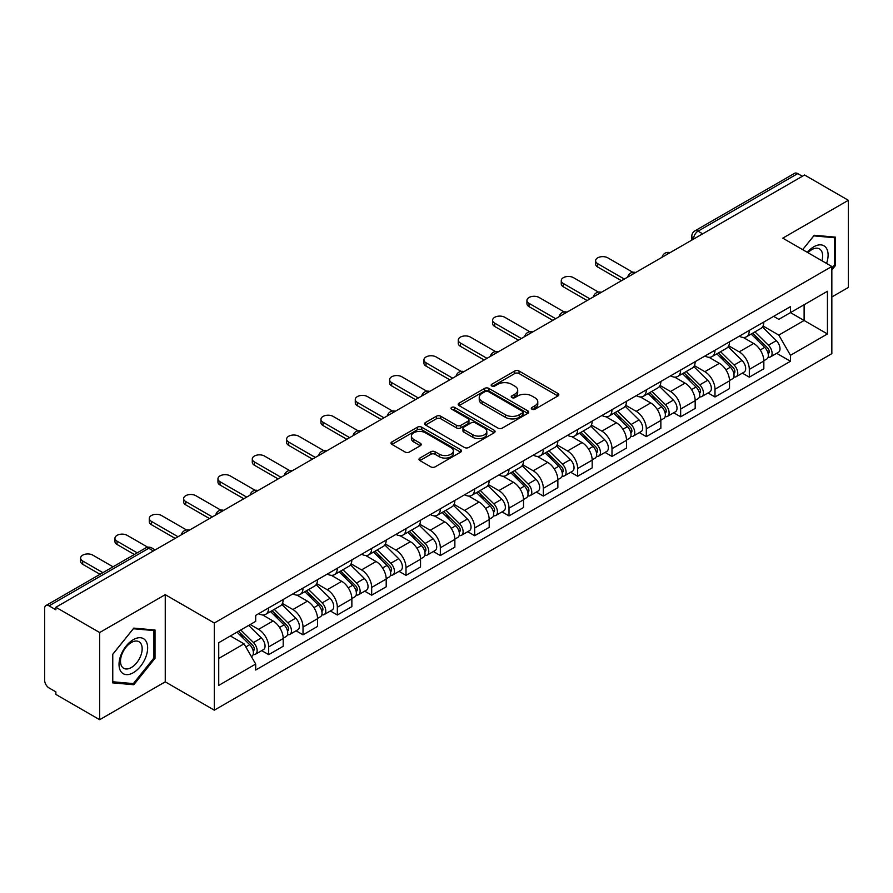 <?xml version="1.0" encoding="UTF-8"?>
<svg xmlns="http://www.w3.org/2000/svg" width="893" height="893" viewBox="0 0 893 893"><rect width="100%" height="100%" fill="white"/><g stroke="black" fill="none" stroke-linecap="round" stroke-linejoin="round"><path stroke-width="1.34" d="M531.949 409.206A2.143 1.239 0 0 0 534.974 409.206L557.924 395.956A3.059 1.764 0 0 0 558.817 394.706A3.059 1.764 0 0 0 557.924 393.467L519.045 371.019A3.059 1.764 0 0 0 514.725 371.019L491.775 384.269A2.143 1.239 0 0 0 491.15 385.14A2.143 1.239 0 0 0 491.775 386.01A2.143 1.239 0 0 0 494.8 386.01L497.769 384.291A9.778 5.648 0 0 1 511.589 384.291L514.826 386.167A9.778 5.648 0 0 1 517.694 390.163A9.778 5.648 0 0 1 514.826 394.148L511.856 395.867A2.143 1.239 0 0 0 511.231 396.738A2.143 1.239 0 0 0 511.856 397.608A2.143 1.239 0 0 0 514.881 397.608L517.851 395.9A9.778 5.648 0 0 1 531.681 395.9L534.918 397.765A9.778 5.648 0 0 1 537.787 401.761A9.778 5.648 0 0 1 534.918 405.746L531.949 407.465A2.143 1.239 0 0 0 531.324 408.335A2.143 1.239 0 0 0 531.949 409.206L531.949 407.465M419.889 458.064A3.059 1.764 0 0 0 418.996 459.315A3.059 1.764 0 0 0 419.889 460.565L430.806 466.86A3.059 1.764 0 0 0 435.125 466.86L460.609 452.137A3.059 1.764 0 0 0 461.502 450.898A3.059 1.764 0 0 0 460.609 449.648L421.73 427.2A3.059 1.764 0 0 0 417.411 427.2L391.915 441.912A3.059 1.764 0 0 0 391.022 443.162A3.059 1.764 0 0 0 391.915 444.413L405.098 452.014A3.059 1.764 0 0 0 409.418 452.014L420.324 445.719A3.059 1.764 0 0 0 421.217 444.468A3.059 1.764 0 0 0 420.324 443.229L413.794 439.456A8.171 4.722 0 0 1 411.394 436.119A8.171 4.722 0 0 1 416.439 431.754A8.171 4.722 0 0 1 425.347 432.781L450.943 447.56A8.171 4.722 0 0 1 453.343 450.898A8.171 4.722 0 0 1 448.297 455.251A8.171 4.722 0 0 1 439.389 454.236L435.125 451.769A3.059 1.764 0 0 0 430.806 451.769L419.889 458.064L419.889 460.565M214.32 623.013L165.25 594.671L99.67 632.534L55.868 607.251L804.56 175.006L848.35 200.289L782.77 238.152L831.841 266.482L214.32 623.013L214.32 710.169L831.841 353.65L831.841 266.482M497.981 428.071A3.059 1.764 0 0 0 502.301 428.071L527.796 413.359A3.059 1.764 0 0 0 528.689 412.108A3.059 1.764 0 0 0 527.796 410.858L488.906 388.41A3.059 1.764 0 0 0 484.586 388.41L459.102 403.134A3.059 1.764 0 0 0 458.198 404.373A3.059 1.764 0 0 0 459.102 405.623L497.981 428.071M452.505 409.675A2.143 1.239 0 0 1 454.671 409.976L454.671 407.431L494.197 430.259A3.059 1.764 0 0 1 495.09 431.498A3.059 1.764 0 0 1 494.197 432.748L468.713 447.46A3.059 1.764 0 0 1 464.393 447.46L425.503 425.012L425.503 422.523A3.059 1.764 0 0 0 424.61 423.773A3.059 1.764 0 0 0 425.503 425.012M425.503 422.523L436.42 416.227A3.059 1.764 0 0 1 440.74 416.227L456.502 425.325A3.059 1.764 0 0 0 460.821 425.325L468.066 421.15A3.059 1.764 0 0 0 468.959 419.9A3.059 1.764 0 0 0 468.066 418.661L451.646 409.173A2.143 1.239 0 0 1 451.021 408.302A2.143 1.239 0 0 1 452.338 407.163A2.143 1.239 0 0 1 454.671 407.431M99.67 632.534L99.67 719.702L55.868 694.419L55.868 691.874L49.048 687.934A6.229 3.594 -120 0 1 44.65 680.31L44.65 608.401A6.229 3.594 -120 0 1 45.934 605.543L145.626 547.989A6.229 3.594 60 0 1 148.74 548.302L49.048 605.856A6.229 3.594 -120 0 0 45.934 605.543M831.841 296.978L848.35 287.457L848.35 200.289M99.67 719.702L165.25 681.839L214.32 710.169M55.868 607.251L55.868 609.796L49.048 605.856M702.668 233.832L698.047 231.164A6.229 3.594 60 0 0 694.933 230.852L794.625 173.298A6.229 3.594 60 0 1 797.728 173.61L698.047 231.164A6.229 3.594 120 0 0 693.638 238.788L693.638 239.045M802.36 176.278L797.728 173.61M749.316 330.399A14.321 8.26 60 0 1 746.358 336.828L760.881 328.434A14.321 8.26 -120 0 0 763.839 322.016M728.699 345.814L739.192 351.864A14.321 8.26 60 0 1 749.316 369.401L763.839 361.018A14.321 8.26 -120 0 0 753.714 343.481L743.322 337.487M763.839 361.018L763.839 368.764L749.316 377.159L742.351 373.129M746.358 336.828A14.321 8.26 60 0 1 739.304 336.181M749.316 369.401L749.316 377.159M714.992 350.223A14.321 8.26 60 0 1 712.022 356.642L726.545 348.259A14.321 8.26 -120 0 0 729.514 341.829M708.026 392.953L714.992 396.972L729.514 388.589L729.514 380.842A14.321 8.26 -120 0 0 719.39 363.306L708.997 357.3M712.022 356.642A14.321 8.26 60 0 1 704.979 355.994M694.374 365.639L704.867 371.689A14.321 8.26 60 0 1 714.992 389.225L714.992 396.972M680.656 370.037A14.321 8.26 60 0 1 677.687 376.466L692.22 368.083A14.321 8.26 -120 0 0 695.178 361.654M673.69 412.778L680.656 416.797L695.178 408.414L695.178 400.656A14.321 8.26 -120 0 0 685.054 383.13L674.661 377.125M677.687 376.466A14.321 8.26 60 0 1 670.643 375.819M660.039 385.452L670.531 391.514A14.321 8.26 60 0 1 680.656 409.05L680.656 416.797M646.32 389.861A14.321 8.26 60 0 1 643.362 396.291L657.884 387.897A14.321 8.26 -120 0 0 660.853 381.478M639.366 432.592L646.32 436.621L660.853 428.227L660.853 420.48A14.321 8.26 -120 0 0 650.729 402.944L640.326 396.95M643.362 396.291A14.321 8.26 60 0 1 636.307 395.644M625.714 405.277L636.207 411.327A14.321 8.26 60 0 1 646.32 428.863L646.32 436.621M611.995 409.686A14.321 8.26 60 0 1 609.026 416.105L623.548 407.721A14.321 8.26 -120 0 0 626.518 401.292M605.03 452.416L611.995 456.435L626.518 448.052L626.518 440.305A14.321 8.26 -120 0 0 616.393 422.769L606.001 416.763M609.026 416.105A14.321 8.26 60 0 1 601.982 415.457M591.378 425.101L601.871 431.152A14.321 8.26 60 0 1 611.995 448.688L611.995 456.435M577.659 429.5A14.321 8.26 60 0 1 574.701 435.929L589.224 427.546A14.321 8.26 -120 0 0 592.182 421.116M570.694 472.241L577.659 476.259L592.182 467.876L592.182 460.118A14.321 8.26 -120 0 0 582.069 442.593L571.665 436.588M574.701 435.929A14.321 8.26 60 0 1 567.647 435.282M557.053 444.915L567.535 450.976A14.321 8.26 60 0 1 577.659 468.512L577.659 476.259M543.335 449.324A14.321 8.26 60 0 1 540.365 455.754L554.888 447.36A14.321 8.26 -120 0 0 557.857 440.941M536.369 492.054L543.335 496.084L557.857 487.69L557.857 479.943A14.321 8.26 -120 0 0 547.733 462.407L537.34 456.412M540.365 455.754A14.321 8.26 60 0 1 533.322 455.106M522.718 464.74L533.21 470.79A14.321 8.26 60 0 1 543.335 488.326L543.335 496.084M508.999 469.149A14.321 8.26 60 0 1 506.03 475.567L520.563 467.184A14.321 8.26 -120 0 0 523.521 460.755M502.033 511.879L508.999 515.897L523.521 507.514L523.521 499.767A14.321 8.26 -120 0 0 513.397 482.231L503.005 476.226M506.03 475.567A14.321 8.26 60 0 1 498.986 474.92M488.382 484.564L498.874 490.614A14.321 8.26 60 0 1 508.999 508.15L508.999 515.897M474.663 488.962A14.321 8.26 60 0 1 471.705 495.392L486.227 487.009A14.321 8.26 -120 0 0 489.197 480.579M467.709 531.703L474.674 535.722L489.197 527.339L489.197 519.581A14.321 8.26 -120 0 0 479.072 502.056L468.669 496.05M471.705 495.392A14.321 8.26 60 0 1 464.661 494.744M454.057 504.378L464.55 510.439A14.321 8.26 60 0 1 474.674 527.975L474.674 535.722M440.338 508.787A14.321 8.26 60 0 1 437.369 515.216L451.903 506.822A14.321 8.26 -120 0 0 454.861 500.404M433.373 551.517L440.338 555.546L454.861 547.152L454.861 539.405A14.321 8.26 -120 0 0 444.736 521.869L434.344 515.875M437.369 515.216A14.321 8.26 60 0 1 430.326 514.569M419.721 524.202L430.214 530.252A14.321 8.26 60 0 1 440.338 547.789L440.338 555.546M406.002 528.611A14.321 8.26 60 0 1 403.044 535.03L417.567 526.647A14.321 8.26 -120 0 0 420.536 520.217M399.048 571.341L406.002 575.36L420.536 566.977L420.536 559.23A14.321 8.26 -120 0 0 410.412 541.694L400.008 535.688M403.044 535.03A14.321 8.26 60 0 1 395.99 534.382M385.396 544.027L395.878 550.077A14.321 8.26 60 0 1 406.002 567.613L406.002 575.36M371.678 548.425A14.321 8.26 60 0 1 368.709 554.854L383.231 546.471A14.321 8.26 -120 0 0 386.2 540.042M364.712 591.166L371.678 595.185L386.2 586.801L386.2 579.044A14.321 8.26 -120 0 0 376.076 561.518L365.684 555.513M368.709 554.854A14.321 8.26 60 0 1 361.665 554.207M351.061 563.84L361.553 569.901A14.321 8.26 60 0 1 371.678 587.438L371.678 595.185M337.342 568.249A14.321 8.26 60 0 1 334.384 574.679L348.906 566.285A14.321 8.26 -120 0 0 351.864 559.866M330.377 610.979L337.342 615.009L351.864 606.615L351.864 598.868A14.321 8.26 -120 0 0 341.751 581.332L331.348 575.338M334.384 574.679A14.321 8.26 60 0 1 327.329 574.032M316.736 583.665L327.218 589.715A14.321 8.26 60 0 1 337.342 607.251L337.342 615.009M303.017 588.074A14.321 8.26 60 0 1 300.048 594.492L314.57 586.109A14.321 8.26 -120 0 0 317.54 579.68M296.052 630.804L303.017 634.823L317.54 626.44L317.54 618.693A14.321 8.26 -120 0 0 307.415 601.156L297.023 595.151M300.048 594.492A14.321 8.26 60 0 1 293.004 593.845M282.4 603.489L292.893 609.539A14.321 8.26 60 0 1 303.017 627.076L303.017 634.823M268.681 607.887A14.321 8.26 60 0 1 265.712 614.317L280.246 605.934A14.321 8.26 -120 0 0 283.204 599.504M261.716 650.629L268.681 654.647L283.204 646.264L283.204 638.506A14.321 8.26 -120 0 0 273.079 620.981L262.687 614.976M265.712 614.317A14.321 8.26 60 0 1 258.669 613.67M250.196 624.531L258.557 629.364A14.321 8.26 60 0 1 268.681 646.9L268.681 654.647M773.639 316.356L778.808 319.348L827.443 291.263L804.113 304.736L804.113 320.487L778.808 335.098L763.035 325.99M218.729 658.454L244.035 643.842L255.699 664.046L218.729 685.4L218.729 642.703L255.699 621.361L255.699 615.389L790.472 306.634L790.472 312.606L827.443 333.96L790.472 355.302L778.808 335.098M827.443 291.263L827.443 333.96M255.699 664.046L255.699 670.018L790.472 361.274L790.472 355.302M831.841 269.976L835.48 265.467L835.48 237.147L814.237 235.25L802.673 249.638L813.802 235.875L834.375 237.717L834.375 265.154L831.841 268.302M165.25 594.671L165.25 681.839M112.54 682.844L133.783 684.741L155.014 658.32L155.014 630.011L133.783 628.114L112.54 654.524L112.54 682.844M244.035 643.842L230.394 635.972M776.687 353.315L790.472 361.274M834.375 264.83L835.48 265.467M131.539 683.446L133.783 684.741M153.92 657.683L155.014 658.32M532.808 409.507L534.918 408.291A9.778 5.648 0 0 0 537.787 404.295L537.787 401.761M517.694 390.163L517.694 392.697A9.778 5.648 0 0 1 514.826 396.693L512.716 397.91M557.879 395.979L519.045 373.553A3.059 1.764 0 0 0 514.725 373.553L492.623 386.312M527.752 413.381L488.906 390.955A3.059 1.764 0 0 0 484.586 390.955L459.136 405.645L459.102 403.134M522.394 412.979A2.143 1.239 0 0 0 523.019 412.108A2.143 1.239 0 0 0 522.394 411.238L488.259 391.525A2.143 1.239 0 0 0 485.234 391.525L482.108 393.344A9.778 5.648 0 0 0 479.24 397.329A9.778 5.648 0 0 0 482.108 401.325L505.438 414.787A9.778 5.648 0 0 0 519.257 414.787L522.394 412.979L522.394 415.524A2.143 1.239 0 0 0 523.019 414.653L523.019 412.108M479.24 397.329L479.24 399.874A9.778 5.648 0 0 0 482.108 403.859L482.108 401.325M522.394 415.524L519.257 417.332A9.778 5.648 0 0 1 505.438 417.332L482.108 403.859M425.548 425.035L436.42 418.761L436.42 416.227M468.959 419.9L468.959 422.445A3.059 1.764 0 0 1 468.066 423.695L460.821 427.87A3.059 1.764 0 0 1 456.502 427.87L440.74 418.761A3.059 1.764 0 0 0 436.42 418.761M454.671 409.976L494.164 432.77M472.866 434.779A8.171 4.722 0 0 0 481.774 435.795A8.171 4.722 0 0 0 486.819 431.442A8.171 4.722 0 0 0 484.43 428.104L475.411 422.891A3.059 1.764 0 0 0 471.091 422.891L463.847 427.077A3.059 1.764 0 0 0 462.954 428.316A3.059 1.764 0 0 0 463.847 429.566L472.866 434.779L472.866 437.313A8.171 4.722 0 0 0 481.774 438.34A8.171 4.722 0 0 0 486.819 433.976L486.819 431.442M462.954 428.316L462.954 430.861A3.059 1.764 0 0 0 463.847 432.112L463.847 429.566M472.866 437.313L463.847 432.112M453.343 450.898L453.343 453.432A8.171 4.722 0 0 1 448.297 457.796A8.171 4.722 0 0 1 439.389 456.769L435.125 454.314A3.059 1.764 0 0 0 430.806 454.314L419.933 460.587M411.394 436.119L411.394 438.653A8.171 4.722 0 0 0 413.794 441.99L413.794 439.456M420.279 445.741L413.794 441.99M460.565 452.171L421.73 429.745A3.059 1.764 0 0 0 417.411 429.745L391.96 444.435M751.169 334.049L764.687 347.388A7.78 4.487 60 0 1 766.741 359.053L763.839 360.727M753.859 336.706L759.597 340.021M632.813 272.287L607.809 257.843A7.155 4.13 -0 0 0 600.007 256.95A7.155 4.13 -0 0 0 595.598 260.767A7.155 4.13 -0 0 0 597.685 263.692L624.319 279.062M752.665 333.178L767.478 347.79A3.739 2.154 60 0 1 768.46 353.394A3.739 2.154 60 0 1 768.125 353.528M754.909 331.883L768.426 345.223A7.78 4.487 60 0 1 770.48 356.887A7.78 4.487 60 0 1 768.136 357.144M762.477 326.961L776.352 340.657A7.78 4.487 60 0 1 778.406 352.322L770.48 356.887M621.461 280.715L597.685 266.996A7.155 4.13 180 0 1 595.598 264.071L595.598 260.767M716.833 353.862L730.362 367.213A7.78 4.487 60 0 1 732.416 378.878L729.514 380.552M719.535 356.53L725.261 359.834M598.477 292.1L573.485 277.667A7.155 4.13 -0 0 0 565.682 276.774A7.155 4.13 -0 0 0 561.262 280.592A7.155 4.13 -0 0 0 563.36 283.516L589.983 298.887M718.329 353.003L733.142 367.615A3.739 2.154 60 0 1 734.135 373.207A3.739 2.154 60 0 1 733.789 373.341M720.573 351.708L734.102 365.047A7.78 4.487 60 0 1 736.156 376.712A7.78 4.487 60 0 1 733.8 376.969M728.141 346.785L742.027 360.471A7.78 4.487 60 0 1 744.07 372.135L736.156 376.712M587.125 300.539L563.36 286.82A7.155 4.13 180 0 1 561.262 283.896L561.262 280.592M682.509 373.687L696.027 387.026A7.78 4.487 60 0 1 698.08 398.691L695.178 400.365M685.199 376.344L690.936 379.659M564.153 311.925L539.149 297.492A7.155 4.13 -0 0 0 531.346 296.599A7.155 4.13 -0 0 0 526.926 300.416A7.155 4.13 -0 0 0 529.024 303.33L555.658 318.712M684.005 372.816L698.817 387.428A3.739 2.154 60 0 1 699.799 393.032A3.739 2.154 60 0 1 699.453 393.166M686.248 371.521L699.766 384.872A7.78 4.487 60 0 1 701.82 396.537A7.78 4.487 60 0 1 699.476 396.782M693.816 366.599L707.691 380.295A7.78 4.487 60 0 1 709.745 391.96L701.82 396.537M552.789 320.364L529.024 306.634A7.155 4.13 180 0 1 526.926 303.72L526.926 300.416M826.55 263.435A20.226 11.676 120 0 0 826.192 247.897A20.226 11.676 120 0 0 807.317 252.328M821.917 260.756A15.315 8.841 120 0 0 821.169 250.487A15.315 8.841 120 0 0 819.45 248.89A15.315 8.841 120 0 0 807.942 252.686M833.013 236.924L834.375 237.717M145.726 640.761A20.226 11.676 120 0 0 126.181 645.996A20.226 11.676 120 0 0 120.946 671.581A20.226 11.676 120 0 0 140.491 666.345A20.226 11.676 120 0 0 145.726 640.761M140.714 643.34A15.315 8.841 120 0 0 138.995 641.743A15.315 8.841 120 0 0 124.741 648.898A15.315 8.841 120 0 0 121.95 666.68A15.315 8.841 120 0 0 123.669 668.277A15.315 8.841 120 0 0 137.924 661.133A15.315 8.841 120 0 0 140.714 643.34M133.336 683.603L112.764 681.772L112.764 654.335L133.336 628.739L153.92 630.57L153.92 658.007L133.336 683.603M152.547 629.788L153.92 630.57M648.173 393.512L661.702 406.851A7.78 4.487 60 0 1 663.745 418.516L660.842 420.19M650.874 396.168L656.601 399.484M529.817 331.749L504.824 317.305A7.155 4.13 -0 0 0 497.021 316.412A7.155 4.13 -0 0 0 492.601 320.23A7.155 4.13 -0 0 0 494.7 323.154L521.322 338.525M649.669 392.641L664.481 407.253A3.739 2.154 60 0 1 665.464 412.856A3.739 2.154 60 0 1 665.129 412.99M651.912 391.346L665.441 404.685A7.78 4.487 60 0 1 667.495 416.35A7.78 4.487 60 0 1 665.14 416.607M659.48 386.423L673.355 400.12A7.78 4.487 60 0 1 675.409 411.785L667.495 416.35M518.465 340.177L494.7 326.458A7.155 4.13 180 0 1 492.601 323.534L492.601 320.23M613.837 413.325L627.366 426.675A7.78 4.487 60 0 1 629.42 438.34L626.518 440.015M616.538 415.993L622.276 419.297M495.492 351.563L470.488 337.13A7.155 4.13 -0 0 0 462.686 336.237A7.155 4.13 -0 0 0 458.265 340.054A7.155 4.13 -0 0 0 460.364 342.979L486.998 358.35M615.344 412.466L630.157 427.077A3.739 2.154 60 0 1 631.139 432.67A3.739 2.154 60 0 1 630.793 432.804M617.588 411.171L631.105 424.51A7.78 4.487 60 0 1 633.159 436.175A7.78 4.487 60 0 1 630.804 436.431M625.156 406.248L639.031 419.933A7.78 4.487 60 0 1 641.085 431.598L633.159 436.175M484.129 360.002L460.364 346.283A7.155 4.13 180 0 1 458.265 343.358L458.265 340.054M579.512 433.15L593.03 446.489A7.78 4.487 60 0 1 595.084 458.154L592.182 459.828M582.203 435.806L587.94 439.122M461.156 371.388L436.152 356.954A7.155 4.13 -0 0 0 428.361 356.061A7.155 4.13 -0 0 0 423.941 359.879A7.155 4.13 -0 0 0 426.028 362.792L452.662 378.174M581.008 432.279L595.821 446.891A3.739 2.154 60 0 1 596.803 452.494A3.739 2.154 60 0 1 596.468 452.628M583.252 430.984L596.781 444.334A7.78 4.487 60 0 1 598.823 455.999A7.78 4.487 60 0 1 596.479 456.245M590.82 426.061L604.695 439.758A7.78 4.487 60 0 1 606.749 451.423L598.823 455.999M449.804 379.826L426.028 366.097A7.155 4.13 180 0 1 423.941 363.183L423.941 359.879M545.176 452.974L558.705 466.313A7.78 4.487 60 0 1 560.759 477.978L557.857 479.653M547.878 455.631L553.604 458.946M426.821 391.212L401.828 376.768A7.155 4.13 -0 0 0 394.025 375.875A7.155 4.13 -0 0 0 389.605 379.692A7.155 4.13 -0 0 0 391.703 382.617L418.326 397.988M546.683 452.104L561.485 466.715A3.739 2.154 60 0 1 562.478 472.319A3.739 2.154 60 0 1 562.132 472.453M548.916 450.809L562.445 464.148A7.78 4.487 60 0 1 564.499 475.813A7.78 4.487 60 0 1 562.144 476.069M556.484 445.886L570.37 459.582A7.78 4.487 60 0 1 572.424 471.247L564.499 475.813M415.468 399.64L391.703 385.921A7.155 4.13 180 0 1 389.605 382.997L389.605 379.692M510.852 472.788L524.37 486.138A7.78 4.487 60 0 1 526.423 497.803L523.521 499.477M513.542 475.456L519.279 478.76M392.496 411.026L367.492 396.592A7.155 4.13 -0 0 0 359.689 395.699A7.155 4.13 -0 0 0 355.28 399.517A7.155 4.13 -0 0 0 357.367 402.442L384.001 417.812M512.348 471.928L527.16 486.54A3.739 2.154 60 0 1 528.143 492.132A3.739 2.154 60 0 1 527.808 492.266M514.591 470.633L528.109 483.973A7.78 4.487 60 0 1 530.163 495.637A7.78 4.487 60 0 1 527.819 495.894M522.159 465.711L536.034 479.396A7.78 4.487 60 0 1 538.088 491.061L530.163 495.637M381.132 419.464L357.367 405.746A7.155 4.13 180 0 1 355.28 402.821L355.28 399.517M476.516 492.612L490.045 505.951A7.78 4.487 60 0 1 492.099 517.616L489.185 519.291M479.217 495.269L484.944 498.584M358.16 430.85L333.167 416.417A7.155 4.13 -0 0 0 325.365 415.524A7.155 4.13 -0 0 0 320.944 419.342A7.155 4.13 -0 0 0 323.043 422.255L349.665 437.637M478.012 491.742L492.824 506.353A3.739 2.154 60 0 1 493.807 511.957A3.739 2.154 60 0 1 493.472 512.091M480.255 490.447L493.784 503.797A7.78 4.487 60 0 1 495.838 515.462A7.78 4.487 60 0 1 493.483 515.707M487.824 485.524L501.71 499.22A7.78 4.487 60 0 1 503.752 510.885L495.838 515.462M346.808 439.289L323.043 425.559A7.155 4.13 180 0 1 320.944 422.646L320.944 419.342M442.18 512.437L455.709 525.776A7.78 4.487 60 0 1 457.763 537.441L454.861 539.115M444.881 515.094L450.619 518.409M323.835 450.675L298.831 436.231A7.155 4.13 -0 0 0 291.029 435.337A7.155 4.13 -0 0 0 286.608 439.155A7.155 4.13 -0 0 0 288.707 442.08L315.341 457.45M443.687 511.566L458.5 526.178A3.739 2.154 60 0 1 459.482 531.781A3.739 2.154 60 0 1 459.136 531.915M445.931 510.271L459.449 523.611A7.78 4.487 60 0 1 461.502 535.275A7.78 4.487 60 0 1 459.158 535.532M453.499 505.349L467.374 519.045A7.78 4.487 60 0 1 469.428 530.71L461.502 535.275M312.472 459.102L288.707 445.384A7.155 4.13 180 0 1 286.608 442.459L286.608 439.155M407.855 532.25L421.384 545.601A7.78 4.487 60 0 1 423.427 557.265L420.525 558.94M410.557 534.918L416.283 538.222M289.499 470.488L264.507 456.055A7.155 4.13 -0 0 0 256.704 455.162A7.155 4.13 -0 0 0 252.284 458.98A7.155 4.13 -0 0 0 254.382 461.904L281.005 477.275M409.351 531.391L424.164 546.003A3.739 2.154 60 0 1 425.146 551.595A3.739 2.154 60 0 1 424.811 551.729M411.595 530.096L425.124 543.435A7.78 4.487 60 0 1 427.178 555.1A7.78 4.487 60 0 1 424.822 555.357M419.163 525.173L433.038 538.859A7.78 4.487 60 0 1 435.092 550.523L427.178 555.1M278.147 478.927L254.382 465.208A7.155 4.13 180 0 1 252.284 462.284L252.284 458.98M373.52 552.075L387.049 565.414A7.78 4.487 60 0 1 389.102 577.079L386.2 578.753M376.221 554.732L381.958 558.047M255.175 490.313L230.171 475.88A7.155 4.13 -0 0 0 222.368 474.987A7.155 4.13 -0 0 0 217.948 478.804A7.155 4.13 -0 0 0 220.046 481.718L246.68 497.1M375.027 551.204L389.828 565.816A3.739 2.154 60 0 1 390.821 571.42A3.739 2.154 60 0 1 390.475 571.553M377.259 549.909L390.788 563.26A7.78 4.487 60 0 1 392.842 574.925A7.78 4.487 60 0 1 390.487 575.17M384.838 544.987L398.713 558.683A7.78 4.487 60 0 1 400.767 570.348L392.842 574.925M243.811 498.752L220.046 485.022A7.155 4.13 180 0 1 217.948 482.108L217.948 478.804M339.195 571.9L352.713 585.239A7.78 4.487 60 0 1 354.767 596.904L351.864 598.578M341.885 574.556L347.623 577.871M220.839 510.137L195.835 495.693A7.155 4.13 -0 0 0 188.043 494.8A7.155 4.13 -0 0 0 183.623 498.618A7.155 4.13 -0 0 0 185.711 501.542L212.344 516.913M340.691 571.029L355.503 585.641A3.739 2.154 60 0 1 356.486 591.244A3.739 2.154 60 0 1 356.151 591.378M342.934 569.734L356.463 583.073A7.78 4.487 60 0 1 358.506 594.738A7.78 4.487 60 0 1 356.162 594.995M350.502 564.811L364.377 578.508A7.78 4.487 60 0 1 366.431 590.173L358.506 594.738M209.487 518.565L185.711 504.846A7.155 4.13 180 0 1 183.623 501.922L183.623 498.618M304.859 591.713L318.388 605.063A7.78 4.487 60 0 1 320.442 616.728L317.54 618.403M307.56 594.381L313.287 597.685M186.503 529.951L161.51 515.518A7.155 4.13 -0 0 0 153.708 514.625A7.155 4.13 -0 0 0 149.287 518.442A7.155 4.13 -0 0 0 151.386 521.367L178.008 536.738M306.366 590.853L321.167 605.465A3.739 2.154 60 0 1 322.161 611.058A3.739 2.154 60 0 1 321.815 611.192M308.598 589.559L322.127 602.898A7.78 4.487 60 0 1 324.181 614.563A7.78 4.487 60 0 1 321.826 614.819M316.167 584.636L330.053 598.321A7.78 4.487 60 0 1 332.107 609.986L324.181 614.563M175.151 538.39L151.386 524.671A7.155 4.13 180 0 1 149.287 521.746L149.287 518.442M270.534 611.538L284.052 624.877A7.78 4.487 60 0 1 286.106 636.542L283.204 638.216M273.225 614.194L278.962 617.51M147.78 547.23L127.174 535.342A7.155 4.13 -0 0 0 119.372 534.449A7.155 4.13 -0 0 0 114.951 538.267A7.155 4.13 -0 0 0 117.05 541.18L137.232 552.834M272.03 610.667L286.843 625.279A3.739 2.154 60 0 1 287.825 630.882A3.739 2.154 60 0 1 287.49 631.016M274.274 609.372L287.792 622.722A7.78 4.487 60 0 1 289.845 634.387A7.78 4.487 60 0 1 287.501 634.633M281.842 604.449L295.717 618.146A7.78 4.487 60 0 1 297.771 629.811L289.845 634.387M134.374 554.486L117.05 544.484A7.155 4.13 180 0 1 114.951 541.571L114.951 538.267M237.002 632.155L249.727 644.701A7.78 4.487 60 0 1 251.781 656.366L251.391 656.589M238.9 634.019L244.626 637.334M113.031 566.809L92.85 555.156A7.155 4.13 -0 0 0 85.047 554.263A7.155 4.13 -0 0 0 80.627 558.08A7.155 4.13 -0 0 0 82.725 561.005L102.907 572.659M238.498 631.284L252.507 645.103A3.739 2.154 60 0 1 253.489 650.707A3.739 2.154 60 0 1 253.154 650.841M240.742 629.989L253.467 642.536A7.78 4.487 60 0 1 255.521 654.201A7.78 4.487 60 0 1 253.166 654.457M248.667 625.413L261.392 637.97A7.78 4.487 60 0 1 263.435 649.635L255.521 654.201M100.049 574.311L82.725 564.309A7.155 4.13 180 0 1 80.627 561.384L80.627 558.08M693.861 238.911L693.638 238.788A6.229 3.594 0 0 1 691.818 236.243L691.818 240.094M303.017 627.076L317.54 618.693M337.342 607.251L351.864 598.868M371.678 587.438L386.2 579.044M406.002 567.613L420.536 559.23M440.338 547.789L454.861 539.405M474.674 527.975L489.197 519.581M508.999 508.15L523.521 499.767M543.335 488.326L557.857 479.943M577.659 468.512L592.182 460.118M611.995 448.688L626.518 440.305M646.32 428.863L660.853 420.48M680.656 409.05L695.178 400.656M714.992 389.225L729.514 380.842M268.681 646.9L283.204 638.506M258.557 629.364L273.079 620.981M292.893 609.539L307.415 601.156M327.218 589.715L341.751 581.332M361.553 569.901L376.076 561.518M395.878 550.077L410.412 541.694M430.214 530.252L444.736 521.869M464.55 510.439L479.072 502.056M498.874 490.614L513.397 482.231M533.21 470.79L547.733 462.407M567.535 450.976L582.069 442.593M601.871 431.152L616.393 422.769M636.207 411.327L650.729 402.944M670.531 391.514L685.054 383.13M704.867 371.689L719.39 363.306M739.192 351.864L753.714 343.481M669.482 252.987A6.229 3.594 120 0 0 666.736 254.572M635.157 272.812A6.229 3.594 120 0 0 632.411 274.397M600.822 292.625A6.229 3.594 120 0 0 598.076 294.221M566.497 312.45A6.229 3.594 120 0 0 563.74 314.035M532.161 332.274A6.229 3.594 120 0 0 529.415 333.859M497.825 352.088A6.229 3.594 120 0 0 495.079 353.684M463.5 371.912A6.229 3.594 120 0 0 460.755 373.497M429.165 391.737A6.229 3.594 120 0 0 426.419 393.322M394.84 411.55A6.229 3.594 120 0 0 392.094 413.146M360.504 431.375A6.229 3.594 120 0 0 357.758 432.96M326.179 451.199A6.229 3.594 120 0 0 323.422 452.784M291.844 471.013A6.229 3.594 120 0 0 289.098 472.609M257.508 490.837A6.229 3.594 120 0 0 254.762 492.423M223.183 510.662A6.229 3.594 120 0 0 220.437 512.247M188.847 530.475A6.229 3.594 120 0 0 186.101 532.072M153.362 550.97L148.74 548.302A6.229 3.594 120 0 1 151.855 547.989A6.229 6.229 0 0 0 145.626 547.989M534.918 408.291L534.918 405.746M511.856 397.608L511.856 395.867M514.826 396.693L514.826 394.148M491.775 386.01L491.775 384.269M514.725 373.553L514.725 371.019M519.045 373.553L519.045 371.019M557.924 395.956L557.924 393.467M484.586 390.955L484.586 388.41M488.906 390.955L488.906 388.41M527.796 413.359L527.796 410.858M505.438 417.332L505.438 414.787M519.257 417.332L519.257 414.787M440.74 418.761L440.74 416.227M456.502 427.87L456.502 425.325M460.821 427.87L460.821 425.325M468.066 423.695L468.066 421.15M494.197 432.748L494.197 430.259M430.806 454.314L430.806 451.769M435.125 454.314L435.125 451.769M439.389 456.769L439.389 454.236M420.324 445.719L420.324 443.229M391.915 444.413L391.915 441.912M417.411 429.745L417.411 427.2M421.73 429.745L421.73 427.2M460.609 452.137L460.609 449.648M764.687 347.388L760.222 349.967M769.23 351.675L767.835 352.489M776.352 340.657L768.426 345.223M597.685 266.996L597.685 263.692M730.362 367.213L725.886 369.791M734.906 371.499L733.499 372.314M742.027 360.471L734.102 365.047M563.36 286.82L563.36 283.516M696.027 387.026L691.562 389.605M700.57 391.324L699.174 392.127M707.691 380.295L699.766 384.872M529.024 306.634L529.024 303.33M661.702 406.851L657.226 409.429M666.245 411.137L664.838 411.952M673.355 400.12L665.441 404.685M494.7 326.458L494.7 323.154M627.366 426.675L622.901 429.254M631.909 430.962L630.503 431.777M639.031 419.933L631.105 424.51M460.364 346.283L460.364 342.979M593.03 446.489L588.565 449.067M597.584 450.786L596.178 451.59M604.695 439.758L596.781 444.334M426.028 366.097L426.028 362.792M558.705 466.313L554.229 468.892M563.249 470.6L561.842 471.415M570.37 459.582L562.445 464.148M391.703 385.921L391.703 382.617M524.37 486.138L519.905 488.717M528.913 490.424L527.517 491.239M536.034 479.396L528.109 483.973M357.367 405.746L357.367 402.442M490.045 505.951L485.569 508.53M494.588 510.249L493.182 511.053M501.71 499.22L493.784 503.797M323.043 425.559L323.043 422.255M455.709 525.776L451.244 528.355M460.252 530.062L458.857 530.877M467.374 519.045L459.449 523.611M288.707 445.384L288.707 442.08M421.384 545.601L416.908 548.179M425.928 549.887L424.521 550.702M433.038 538.859L425.124 543.435M254.382 465.208L254.382 461.904M387.049 565.414L382.584 567.993M391.592 569.712L390.185 570.515M398.713 558.683L390.788 563.26M220.046 485.022L220.046 481.718M352.713 585.239L348.248 587.817M357.256 589.525L355.861 590.34M364.377 578.508L356.463 583.073M185.711 504.846L185.711 501.542M318.388 605.063L313.912 607.642M322.931 609.35L321.525 610.165M330.053 598.321L322.127 602.898M151.386 524.671L151.386 521.367M284.052 624.877L279.587 627.455M288.595 629.174L287.2 629.978M295.717 618.146L287.792 622.722M117.05 544.484L117.05 541.18M249.727 644.701L245.832 646.956M254.271 648.988L252.864 649.803M261.392 637.97L253.467 642.536M82.725 564.309L82.725 561.005M670.018 252.686A6.229 6.229 0 0 0 662.026 257.296M635.682 272.499A6.229 6.229 0 0 0 627.701 277.109M601.357 292.324A6.229 6.229 0 0 0 593.365 296.934M567.022 312.148A6.229 6.229 0 0 0 559.029 316.758M532.686 331.962A6.229 6.229 0 0 0 524.704 336.572M498.361 351.786A6.229 6.229 0 0 0 490.369 356.396M464.025 371.611A6.229 6.229 0 0 0 456.044 376.221M429.7 391.424A6.229 6.229 0 0 0 421.708 396.034M395.365 411.249A6.229 6.229 0 0 0 387.383 415.859M361.029 431.073A6.229 6.229 0 0 0 353.048 435.684M326.704 450.887A6.229 6.229 0 0 0 318.712 455.497M292.368 470.711A6.229 6.229 0 0 0 284.387 475.322M258.044 490.536A6.229 6.229 0 0 0 250.051 495.146M223.708 510.349A6.229 6.229 0 0 0 215.726 514.96M189.383 530.174A6.229 6.229 0 0 0 181.391 534.784M155.192 549.909L151.855 547.989M694.933 230.852A6.229 6.229 0 0 0 691.818 236.243"/></g></svg>
